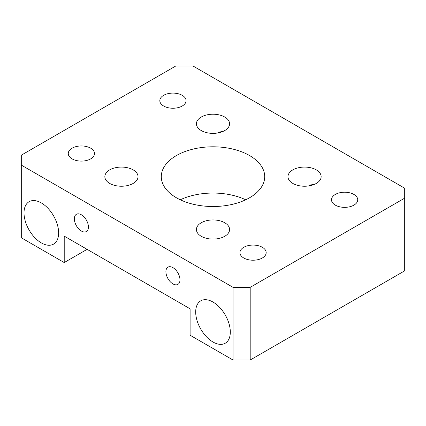<?xml version="1.0" encoding="UTF-8"?>
<svg xmlns="http://www.w3.org/2000/svg" width="426" height="426" viewBox="0 0 426 426"><rect width="100%" height="100%" fill="white"/><g stroke="black" fill="none" stroke-linecap="round" stroke-linejoin="round"><path stroke-width="0.64" d="M87.106 249.343L64.219 262.56L21.3 237.777L21.3 155.181L175.805 65.982L192.973 65.982L404.7 188.223L404.7 270.819L250.195 360.018L250.195 287.337L233.027 287.337L233.027 360.018L250.195 360.018M64.219 262.56L64.219 236.126L190.108 308.813L190.108 335.241L233.027 360.018M21.3 165.096L233.027 287.337M41.327 242.9A24.479 14.133 60 0 1 25.336 221.328A24.479 14.133 60 0 1 29.09 201.711A24.479 14.133 60 0 1 41.327 202.925A24.479 14.133 60 0 1 57.318 224.497A24.479 14.133 60 0 1 53.569 244.114A24.479 14.133 60 0 1 41.327 242.9M213 342.014A24.479 14.133 60 0 1 197.009 320.443A24.479 14.133 60 0 1 200.758 300.825A24.479 14.133 60 0 1 213 302.039A24.479 14.133 60 0 1 228.991 323.611A24.479 14.133 60 0 1 225.242 343.228A24.479 14.133 60 0 1 213 342.014M81.387 231.036A9.952 5.746 60 0 1 74.885 222.265A9.952 5.746 60 0 1 76.408 214.294A9.952 5.746 60 0 1 81.387 214.789A9.952 5.746 60 0 1 87.884 223.554A9.952 5.746 60 0 1 86.361 231.526A9.952 5.746 60 0 1 81.387 231.036M172.945 283.897A9.952 5.746 60 0 1 166.444 275.127A9.952 5.746 60 0 1 167.966 267.155A9.952 5.746 60 0 1 172.945 267.645A9.952 5.746 60 0 1 179.442 276.415A9.952 5.746 60 0 1 177.919 284.387A9.952 5.746 60 0 1 172.945 283.897M90.663 148.173A13.121 7.572 180 0 1 94.503 153.53A13.121 7.572 180 0 1 86.403 160.527A13.121 7.572 180 0 1 72.111 158.887A13.121 7.572 180 0 1 68.266 153.53A13.121 7.572 180 0 1 76.366 146.533A13.121 7.572 180 0 1 90.663 148.173M353.889 194.426A13.121 7.572 180 0 1 357.733 199.783A13.121 7.572 180 0 1 349.634 206.78A13.121 7.572 180 0 1 335.337 205.14A13.121 7.572 180 0 1 331.497 199.783A13.121 7.572 180 0 1 339.597 192.786A13.121 7.572 180 0 1 353.889 194.426M262.331 247.288A13.121 7.572 180 0 1 266.175 252.645A13.121 7.572 180 0 1 258.076 259.642A13.121 7.572 180 0 1 243.778 258.002A13.121 7.572 180 0 1 239.939 252.645A13.121 7.572 180 0 1 248.038 245.648A13.121 7.572 180 0 1 262.331 247.288M182.221 95.317A13.121 7.572 180 0 1 186.061 100.669A13.121 7.572 180 0 1 177.961 107.666A13.121 7.572 180 0 1 163.669 106.026A13.121 7.572 180 0 1 159.825 100.669A13.121 7.572 180 0 1 167.924 93.672A13.121 7.572 180 0 1 182.221 95.317M309.036 185.88L310.208 185.033L314.654 184.261M217.478 133.018L218.65 132.172L223.096 131.4M180.294 199.783A51.711 29.857 180 0 1 245.706 199.783M133.173 169.883A16.587 9.58 180 0 1 138.029 176.657A16.587 9.58 180 0 1 127.789 185.507A16.587 9.58 180 0 1 109.711 183.43A16.587 9.58 180 0 1 104.849 176.657A16.587 9.58 180 0 1 115.095 167.807A16.587 9.58 180 0 1 133.173 169.883M224.731 222.745A16.587 9.58 180 0 1 229.587 229.518A16.587 9.58 180 0 1 219.347 238.368A16.587 9.58 180 0 1 201.269 236.292A16.587 9.58 180 0 1 196.413 229.518A16.587 9.58 180 0 1 206.653 220.668A16.587 9.58 180 0 1 224.731 222.745M224.731 117.022A16.587 9.58 180 0 1 229.587 123.796A16.587 9.58 180 0 1 219.347 132.646A16.587 9.58 180 0 1 201.269 130.569A16.587 9.58 180 0 1 196.413 123.796A16.587 9.58 180 0 1 206.653 114.945A16.587 9.58 180 0 1 224.731 117.022M249.567 155.549A51.711 29.857 180 0 1 264.711 176.657A51.711 29.857 180 0 1 232.788 204.24A51.711 29.857 180 0 1 176.433 197.77A51.711 29.857 180 0 1 161.289 176.657A51.711 29.857 180 0 1 193.212 149.073A51.711 29.857 180 0 1 249.567 155.549M316.289 169.883A16.587 9.58 180 0 1 321.151 176.657A16.587 9.58 180 0 1 310.905 185.507A16.587 9.58 180 0 1 292.827 183.43A16.587 9.58 180 0 1 287.971 176.657A16.587 9.58 180 0 1 298.211 167.807A16.587 9.58 180 0 1 316.289 169.883M250.195 287.337L404.7 198.133"/></g></svg>
